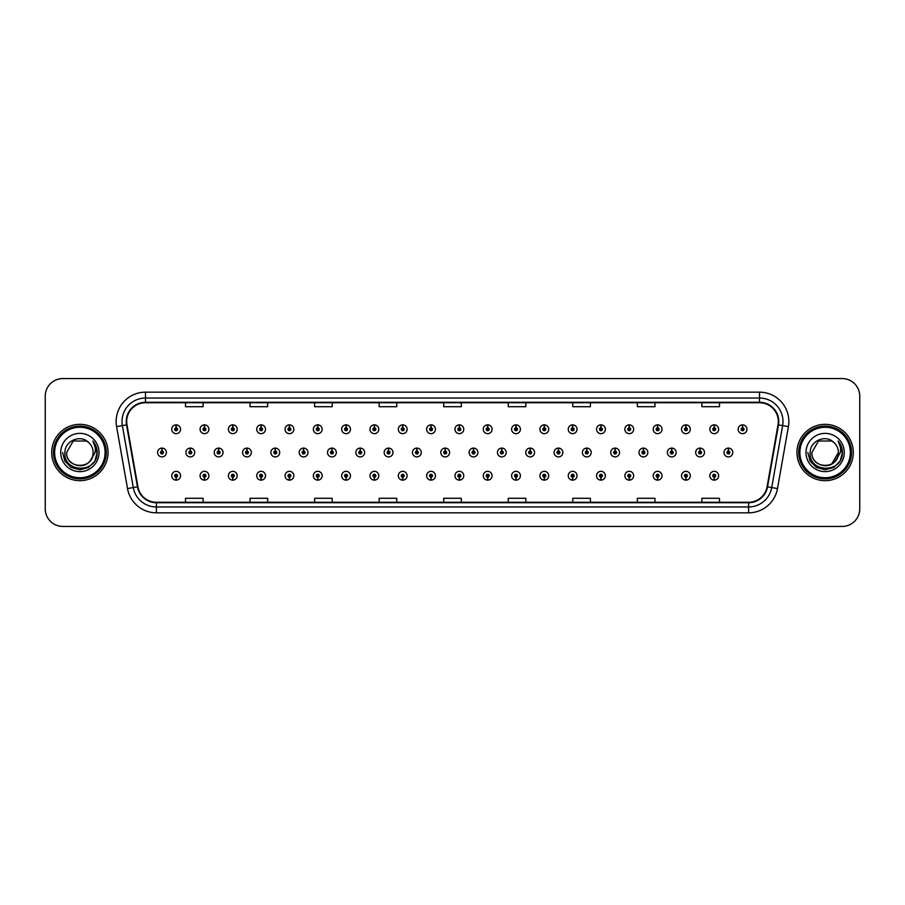 <?xml version="1.0" encoding="UTF-8"?>
<svg xmlns="http://www.w3.org/2000/svg" width="905" height="905" viewBox="0 0 905 905"><rect width="100%" height="100%" fill="white"/><g stroke="black" fill="none" stroke-linecap="round" stroke-linejoin="round"><path stroke-width="1.36" d="M430.972 477.207L430.848 480.136A4.401 4.401 0 0 0 431.233 480.136L431.097 477.207A1.471 1.471 0 0 0 432.5 475.736A1.471 1.471 0 0 0 431.04 474.265A1.471 1.471 0 0 0 429.57 475.736A1.471 1.471 0 0 0 430.972 477.207L431.006 476.324A0.588 0.588 0 0 1 430.452 475.736A0.588 0.588 0 0 1 431.04 475.148A0.588 0.588 0 0 1 431.628 475.736A0.588 0.588 0 0 1 431.063 476.324L431.097 477.207M402.657 477.207L402.521 480.136A4.401 4.401 0 0 0 402.906 480.136L402.782 477.207A1.471 1.471 0 0 0 404.184 475.736A1.471 1.471 0 0 0 402.714 474.265A1.471 1.471 0 0 0 401.254 475.736A1.471 1.471 0 0 0 402.657 477.207L402.691 476.324A0.588 0.588 0 0 1 402.125 475.736A0.588 0.588 0 0 1 402.714 475.148A0.588 0.588 0 0 1 403.302 475.736A0.588 0.588 0 0 1 402.748 476.324L402.782 477.207M374.331 477.207L374.206 480.136A4.401 4.401 0 0 0 374.591 480.136L374.466 477.207A1.471 1.471 0 0 0 375.869 475.736A1.471 1.471 0 0 0 374.399 474.265A1.471 1.471 0 0 0 372.928 475.736A1.471 1.471 0 0 0 374.331 477.207L374.376 476.324A0.588 0.588 0 0 1 373.81 475.736A0.588 0.588 0 0 1 374.399 475.148A0.588 0.588 0 0 1 374.987 475.736A0.588 0.588 0 0 1 374.421 476.324L374.466 477.207M346.015 477.207L345.891 480.136A4.401 4.401 0 0 0 346.264 480.136L346.14 477.207A1.471 1.471 0 0 0 347.543 475.736A1.471 1.471 0 0 0 346.072 474.265A1.471 1.471 0 0 0 344.613 475.736A1.471 1.471 0 0 0 346.015 477.207L346.049 476.324A0.588 0.588 0 0 1 345.495 475.736A0.588 0.588 0 0 1 346.072 475.148A0.588 0.588 0 0 1 346.66 475.736A0.588 0.588 0 0 1 346.106 476.324L346.14 477.207M289.374 477.207L289.249 480.136A4.401 4.401 0 0 0 289.634 480.136L289.498 477.207A1.471 1.471 0 0 0 290.901 475.736A1.471 1.471 0 0 0 289.442 474.265A1.471 1.471 0 0 0 287.971 475.736A1.471 1.471 0 0 0 289.374 477.207L289.408 476.324A0.588 0.588 0 0 1 288.853 475.736A0.588 0.588 0 0 1 289.442 475.148A0.588 0.588 0 0 1 290.03 475.736A0.588 0.588 0 0 1 289.464 476.324L289.498 477.207M317.689 477.207L317.565 480.136A4.401 4.401 0 0 0 317.949 480.136L317.825 477.207A1.471 1.471 0 0 0 319.227 475.736A1.471 1.471 0 0 0 317.757 474.265A1.471 1.471 0 0 0 316.286 475.736A1.471 1.471 0 0 0 317.689 477.207L317.734 476.324A0.588 0.588 0 0 1 317.169 475.736A0.588 0.588 0 0 1 317.757 475.148A0.588 0.588 0 0 1 318.345 475.736A0.588 0.588 0 0 1 317.779 476.324L317.825 477.207M204.417 477.207L204.292 480.136A4.401 4.401 0 0 0 204.666 480.136L204.541 477.207A1.471 1.471 0 0 0 205.944 475.736A1.471 1.471 0 0 0 204.473 474.265A1.471 1.471 0 0 0 203.014 475.736A1.471 1.471 0 0 0 204.417 477.207L204.451 476.324A0.588 0.588 0 0 1 203.897 475.736A0.588 0.588 0 0 1 204.473 475.148A0.588 0.588 0 0 1 205.062 475.736A0.588 0.588 0 0 1 204.507 476.324L204.541 477.207M232.732 477.207L232.608 480.136A4.401 4.401 0 0 0 232.992 480.136L232.868 477.207A1.471 1.471 0 0 0 234.271 475.736A1.471 1.471 0 0 0 232.8 474.265A1.471 1.471 0 0 0 231.329 475.736A1.471 1.471 0 0 0 232.732 477.207L232.777 476.324A0.588 0.588 0 0 1 232.212 475.736A0.588 0.588 0 0 1 232.8 475.148A0.588 0.588 0 0 1 233.388 475.736A0.588 0.588 0 0 1 232.823 476.324L232.868 477.207M261.059 477.207L260.923 480.136A4.401 4.401 0 0 0 261.307 480.136L261.183 477.207A1.471 1.471 0 0 0 262.586 475.736A1.471 1.471 0 0 0 261.115 474.265A1.471 1.471 0 0 0 259.656 475.736A1.471 1.471 0 0 0 261.059 477.207L261.093 476.324A0.588 0.588 0 0 1 260.527 475.736A0.588 0.588 0 0 1 261.115 475.148A0.588 0.588 0 0 1 261.703 475.736A0.588 0.588 0 0 1 261.149 476.324L261.183 477.207M459.288 477.207L459.163 480.136A4.401 4.401 0 0 0 459.548 480.136L459.423 477.207A1.471 1.471 0 0 0 460.826 475.736A1.471 1.471 0 0 0 459.355 474.265A1.471 1.471 0 0 0 457.885 475.736A1.471 1.471 0 0 0 459.288 477.207L459.333 476.324A0.588 0.588 0 0 1 458.767 475.736A0.588 0.588 0 0 1 459.355 475.148A0.588 0.588 0 0 1 459.944 475.736A0.588 0.588 0 0 1 459.378 476.324L459.423 477.207M487.614 477.207L487.49 480.136A4.401 4.401 0 0 0 487.863 480.136L487.738 477.207A1.471 1.471 0 0 0 489.141 475.736A1.471 1.471 0 0 0 487.671 474.265A1.471 1.471 0 0 0 486.211 475.736A1.471 1.471 0 0 0 487.614 477.207L487.648 476.324A0.588 0.588 0 0 1 487.094 475.736A0.588 0.588 0 0 1 487.671 475.148A0.588 0.588 0 0 1 488.259 475.736A0.588 0.588 0 0 1 487.705 476.324L487.738 477.207M515.929 477.207L515.805 480.136A4.401 4.401 0 0 0 516.189 480.136L516.065 477.207A1.471 1.471 0 0 0 517.468 475.736A1.471 1.471 0 0 0 515.997 474.265A1.471 1.471 0 0 0 514.526 475.736A1.471 1.471 0 0 0 515.929 477.207L515.974 476.324A0.588 0.588 0 0 1 515.409 475.736A0.588 0.588 0 0 1 515.997 475.148A0.588 0.588 0 0 1 516.585 475.736A0.588 0.588 0 0 1 516.02 476.324L516.065 477.207M544.256 477.207L544.12 480.136A4.401 4.401 0 0 0 544.505 480.136L544.38 477.207A1.471 1.471 0 0 0 545.783 475.736A1.471 1.471 0 0 0 544.312 474.265A1.471 1.471 0 0 0 542.853 475.736A1.471 1.471 0 0 0 544.256 477.207L544.29 476.324A0.588 0.588 0 0 1 543.724 475.736A0.588 0.588 0 0 1 544.312 475.148A0.588 0.588 0 0 1 544.901 475.736A0.588 0.588 0 0 1 544.346 476.324L544.38 477.207M572.571 477.207L572.446 480.136A4.401 4.401 0 0 0 572.831 480.136L572.695 477.207A1.471 1.471 0 0 0 574.098 475.736A1.471 1.471 0 0 0 572.639 474.265A1.471 1.471 0 0 0 571.168 475.736A1.471 1.471 0 0 0 572.571 477.207L572.605 476.324A0.588 0.588 0 0 1 572.051 475.736A0.588 0.588 0 0 1 572.639 475.148A0.588 0.588 0 0 1 573.227 475.736A0.588 0.588 0 0 1 572.661 476.324L572.695 477.207M600.886 477.207L600.762 480.136A4.401 4.401 0 0 0 601.146 480.136L601.022 477.207A1.471 1.471 0 0 0 602.425 475.736A1.471 1.471 0 0 0 600.954 474.265A1.471 1.471 0 0 0 599.483 475.736A1.471 1.471 0 0 0 600.886 477.207L600.931 476.324A0.588 0.588 0 0 1 600.366 475.736A0.588 0.588 0 0 1 600.954 475.148A0.588 0.588 0 0 1 601.542 475.736A0.588 0.588 0 0 1 600.977 476.324L601.022 477.207M629.213 477.207L629.088 480.136A4.401 4.401 0 0 0 629.461 480.136L629.337 477.207A1.471 1.471 0 0 0 630.74 475.736A1.471 1.471 0 0 0 629.269 474.265A1.471 1.471 0 0 0 627.81 475.736A1.471 1.471 0 0 0 629.213 477.207L629.247 476.324A0.588 0.588 0 0 1 628.692 475.736A0.588 0.588 0 0 1 629.269 475.148A0.588 0.588 0 0 1 629.857 475.736A0.588 0.588 0 0 1 629.303 476.324L629.337 477.207M657.528 477.207L657.403 480.136A4.401 4.401 0 0 0 657.788 480.136L657.664 477.207A1.471 1.471 0 0 0 659.066 475.736A1.471 1.471 0 0 0 657.596 474.265A1.471 1.471 0 0 0 656.125 475.736A1.471 1.471 0 0 0 657.528 477.207L657.573 476.324A0.588 0.588 0 0 1 657.007 475.736A0.588 0.588 0 0 1 657.596 475.148A0.588 0.588 0 0 1 658.184 475.736A0.588 0.588 0 0 1 657.618 476.324L657.664 477.207M685.854 477.207L685.719 480.136A4.401 4.401 0 0 0 686.103 480.136L685.979 477.207A1.471 1.471 0 0 0 687.381 475.736A1.471 1.471 0 0 0 685.911 474.265A1.471 1.471 0 0 0 684.452 475.736A1.471 1.471 0 0 0 685.854 477.207L685.888 476.324A0.588 0.588 0 0 1 685.323 475.736A0.588 0.588 0 0 1 685.911 475.148A0.588 0.588 0 0 1 686.499 475.736A0.588 0.588 0 0 1 685.945 476.324L685.979 477.207M714.169 477.207L714.045 480.136A4.401 4.401 0 0 0 714.43 480.136L714.294 477.207A1.471 1.471 0 0 0 715.697 475.736A1.471 1.471 0 0 0 714.237 474.265A1.471 1.471 0 0 0 712.767 475.736A1.471 1.471 0 0 0 714.169 477.207L714.203 476.324A0.588 0.588 0 0 1 713.649 475.736A0.588 0.588 0 0 1 714.237 475.148A0.588 0.588 0 0 1 714.826 475.736A0.588 0.588 0 0 1 714.26 476.324L714.294 477.207M176.09 477.207L175.966 480.136A4.401 4.401 0 0 0 176.351 480.136L176.226 477.207A1.471 1.471 0 0 0 177.629 475.736A1.471 1.471 0 0 0 176.158 474.265A1.471 1.471 0 0 0 174.688 475.736A1.471 1.471 0 0 0 176.09 477.207L176.136 476.324A0.588 0.588 0 0 1 175.57 475.736A0.588 0.588 0 0 1 176.158 475.148A0.588 0.588 0 0 1 176.747 475.736A0.588 0.588 0 0 1 176.181 476.324L176.226 477.207M445.26 451.029L445.384 448.099A4.401 4.401 0 0 0 445 448.099L445.136 451.029A1.471 1.471 0 0 0 443.733 452.5A1.471 1.471 0 0 0 445.192 453.971A1.471 1.471 0 0 0 446.663 452.5A1.471 1.471 0 0 0 445.26 451.029L445.226 451.912A0.588 0.588 0 0 1 445.78 452.5A0.588 0.588 0 0 1 445.192 453.088A0.588 0.588 0 0 1 444.615 452.5A0.588 0.588 0 0 1 445.17 451.912L445.136 451.029M416.945 451.029L417.069 448.099A4.401 4.401 0 0 0 416.685 448.099L416.809 451.029A1.471 1.471 0 0 0 415.406 452.5A1.471 1.471 0 0 0 416.877 453.971A1.471 1.471 0 0 0 418.348 452.5A1.471 1.471 0 0 0 416.945 451.029L416.9 451.912A0.588 0.588 0 0 1 417.465 452.5A0.588 0.588 0 0 1 416.877 453.088A0.588 0.588 0 0 1 416.289 452.5A0.588 0.588 0 0 1 416.854 451.912L416.809 451.029M388.618 451.029L388.754 448.099A4.401 4.401 0 0 0 388.369 448.099L388.494 451.029A1.471 1.471 0 0 0 387.091 452.5A1.471 1.471 0 0 0 388.562 453.971A1.471 1.471 0 0 0 390.021 452.5A1.471 1.471 0 0 0 388.618 451.029L388.584 451.912A0.588 0.588 0 0 1 389.139 452.5A0.588 0.588 0 0 1 388.562 453.088A0.588 0.588 0 0 1 387.974 452.5A0.588 0.588 0 0 1 388.528 451.912L388.494 451.029M360.303 451.029L360.428 448.099A4.401 4.401 0 0 0 360.043 448.099L360.179 451.029A1.471 1.471 0 0 0 358.776 452.5A1.471 1.471 0 0 0 360.235 453.971A1.471 1.471 0 0 0 361.706 452.5A1.471 1.471 0 0 0 360.303 451.029L360.258 451.912A0.588 0.588 0 0 1 360.824 452.5A0.588 0.588 0 0 1 360.235 453.088A0.588 0.588 0 0 1 359.647 452.5A0.588 0.588 0 0 1 360.213 451.912L360.179 451.029M275.346 451.029L275.471 448.099A4.401 4.401 0 0 0 275.086 448.099L275.211 451.029A1.471 1.471 0 0 0 273.808 452.5A1.471 1.471 0 0 0 275.278 453.971A1.471 1.471 0 0 0 276.749 452.5A1.471 1.471 0 0 0 275.346 451.029L275.301 451.912A0.588 0.588 0 0 1 275.867 452.5A0.588 0.588 0 0 1 275.278 453.088A0.588 0.588 0 0 1 274.69 452.5A0.588 0.588 0 0 1 275.256 451.912L275.211 451.029M247.02 451.029L247.156 448.099A4.401 4.401 0 0 0 246.771 448.099L246.895 451.029A1.471 1.471 0 0 0 245.493 452.5A1.471 1.471 0 0 0 246.963 453.971A1.471 1.471 0 0 0 248.423 452.5A1.471 1.471 0 0 0 247.02 451.029L246.986 451.912A0.588 0.588 0 0 1 247.54 452.5A0.588 0.588 0 0 1 246.963 453.088A0.588 0.588 0 0 1 246.375 452.5A0.588 0.588 0 0 1 246.929 451.912L246.895 451.029M218.705 451.029L218.829 448.099A4.401 4.401 0 0 0 218.444 448.099L218.58 451.029A1.471 1.471 0 0 0 217.166 452.5A1.471 1.471 0 0 0 218.637 453.971A1.471 1.471 0 0 0 220.107 452.5A1.471 1.471 0 0 0 218.705 451.029L218.659 451.912A0.588 0.588 0 0 1 219.225 452.5A0.588 0.588 0 0 1 218.637 453.088A0.588 0.588 0 0 1 218.048 452.5A0.588 0.588 0 0 1 218.614 451.912L218.58 451.029M190.378 451.029L190.514 448.099A4.401 4.401 0 0 0 190.129 448.099L190.254 451.029A1.471 1.471 0 0 0 188.851 452.5A1.471 1.471 0 0 0 190.322 453.971A1.471 1.471 0 0 0 191.781 452.5A1.471 1.471 0 0 0 190.378 451.029L190.344 451.912A0.588 0.588 0 0 1 190.91 452.5A0.588 0.588 0 0 1 190.322 453.088A0.588 0.588 0 0 1 189.733 452.5A0.588 0.588 0 0 1 190.299 451.912L190.254 451.029M331.977 451.029L332.112 448.099A4.401 4.401 0 0 0 331.728 448.099L331.852 451.029A1.471 1.471 0 0 0 330.449 452.5A1.471 1.471 0 0 0 331.92 453.971A1.471 1.471 0 0 0 333.379 452.5A1.471 1.471 0 0 0 331.977 451.029L331.943 451.912A0.588 0.588 0 0 1 332.508 452.5A0.588 0.588 0 0 1 331.92 453.088A0.588 0.588 0 0 1 331.332 452.5A0.588 0.588 0 0 1 331.897 451.912L331.852 451.029M303.661 451.029L303.786 448.099A4.401 4.401 0 0 0 303.401 448.099L303.537 451.029A1.471 1.471 0 0 0 302.134 452.5A1.471 1.471 0 0 0 303.594 453.971A1.471 1.471 0 0 0 305.064 452.5A1.471 1.471 0 0 0 303.661 451.029L303.627 451.912A0.588 0.588 0 0 1 304.182 452.5A0.588 0.588 0 0 1 303.594 453.088A0.588 0.588 0 0 1 303.017 452.5A0.588 0.588 0 0 1 303.571 451.912L303.537 451.029M473.575 451.029L473.711 448.099A4.401 4.401 0 0 0 473.326 448.099L473.451 451.029A1.471 1.471 0 0 0 472.048 452.5A1.471 1.471 0 0 0 473.519 453.971A1.471 1.471 0 0 0 474.978 452.5A1.471 1.471 0 0 0 473.575 451.029L473.541 451.912A0.588 0.588 0 0 1 474.107 452.5A0.588 0.588 0 0 1 473.519 453.088A0.588 0.588 0 0 1 472.93 452.5A0.588 0.588 0 0 1 473.496 451.912L473.451 451.029M501.902 451.029L502.026 448.099A4.401 4.401 0 0 0 501.642 448.099L501.777 451.029A1.471 1.471 0 0 0 500.375 452.5A1.471 1.471 0 0 0 501.834 453.971A1.471 1.471 0 0 0 503.304 452.5A1.471 1.471 0 0 0 501.902 451.029L501.856 451.912A0.588 0.588 0 0 1 502.422 452.5A0.588 0.588 0 0 1 501.834 453.088A0.588 0.588 0 0 1 501.246 452.5A0.588 0.588 0 0 1 501.811 451.912L501.777 451.029M530.217 451.029L530.353 448.099A4.401 4.401 0 0 0 529.968 448.099L530.092 451.029A1.471 1.471 0 0 0 528.69 452.5A1.471 1.471 0 0 0 530.16 453.971A1.471 1.471 0 0 0 531.62 452.5A1.471 1.471 0 0 0 530.217 451.029L530.183 451.912A0.588 0.588 0 0 1 530.737 452.5A0.588 0.588 0 0 1 530.16 453.088A0.588 0.588 0 0 1 529.572 452.5A0.588 0.588 0 0 1 530.126 451.912L530.092 451.029M558.543 451.029L558.668 448.099A4.401 4.401 0 0 0 558.283 448.099L558.408 451.029A1.471 1.471 0 0 0 557.005 452.5A1.471 1.471 0 0 0 558.476 453.971A1.471 1.471 0 0 0 559.946 452.5A1.471 1.471 0 0 0 558.543 451.029L558.498 451.912A0.588 0.588 0 0 1 559.064 452.5A0.588 0.588 0 0 1 558.476 453.088A0.588 0.588 0 0 1 557.887 452.5A0.588 0.588 0 0 1 558.453 451.912L558.408 451.029M586.859 451.029L586.983 448.099A4.401 4.401 0 0 0 586.598 448.099L586.734 451.029A1.471 1.471 0 0 0 585.331 452.5A1.471 1.471 0 0 0 586.791 453.971A1.471 1.471 0 0 0 588.261 452.5A1.471 1.471 0 0 0 586.859 451.029L586.825 451.912A0.588 0.588 0 0 1 587.379 452.5A0.588 0.588 0 0 1 586.791 453.088A0.588 0.588 0 0 1 586.214 452.5A0.588 0.588 0 0 1 586.768 451.912L586.734 451.029M615.174 451.029L615.309 448.099A4.401 4.401 0 0 0 614.925 448.099L615.049 451.029A1.471 1.471 0 0 0 613.647 452.5A1.471 1.471 0 0 0 615.117 453.971A1.471 1.471 0 0 0 616.577 452.5A1.471 1.471 0 0 0 615.174 451.029L615.14 451.912A0.588 0.588 0 0 1 615.705 452.5A0.588 0.588 0 0 1 615.117 453.088A0.588 0.588 0 0 1 614.529 452.5A0.588 0.588 0 0 1 615.095 451.912L615.049 451.029M643.5 451.029L643.625 448.099A4.401 4.401 0 0 0 643.24 448.099L643.376 451.029A1.471 1.471 0 0 0 641.973 452.5A1.471 1.471 0 0 0 643.432 453.971A1.471 1.471 0 0 0 644.903 452.5A1.471 1.471 0 0 0 643.5 451.029L643.455 451.912A0.588 0.588 0 0 1 644.021 452.5A0.588 0.588 0 0 1 643.432 453.088A0.588 0.588 0 0 1 642.844 452.5A0.588 0.588 0 0 1 643.41 451.912L643.376 451.029M671.815 451.029L671.951 448.099A4.401 4.401 0 0 0 671.567 448.099L671.691 451.029A1.471 1.471 0 0 0 670.288 452.5A1.471 1.471 0 0 0 671.759 453.971A1.471 1.471 0 0 0 673.218 452.5A1.471 1.471 0 0 0 671.815 451.029L671.782 451.912A0.588 0.588 0 0 1 672.336 452.5A0.588 0.588 0 0 1 671.759 453.088A0.588 0.588 0 0 1 671.171 452.5A0.588 0.588 0 0 1 671.725 451.912L671.691 451.029M700.142 451.029L700.266 448.099A4.401 4.401 0 0 0 699.882 448.099L700.006 451.029A1.471 1.471 0 0 0 698.603 452.5A1.471 1.471 0 0 0 700.074 453.971A1.471 1.471 0 0 0 701.545 452.5A1.471 1.471 0 0 0 700.142 451.029L700.097 451.912A0.588 0.588 0 0 1 700.662 452.5A0.588 0.588 0 0 1 700.074 453.088A0.588 0.588 0 0 1 699.486 452.5A0.588 0.588 0 0 1 700.051 451.912L700.006 451.029M728.457 451.029L728.582 448.099A4.401 4.401 0 0 0 728.197 448.099L728.333 451.029A1.471 1.471 0 0 0 726.93 452.5A1.471 1.471 0 0 0 728.389 453.971A1.471 1.471 0 0 0 729.86 452.5A1.471 1.471 0 0 0 728.457 451.029L728.423 451.912A0.588 0.588 0 0 1 728.978 452.5A0.588 0.588 0 0 1 728.389 453.088A0.588 0.588 0 0 1 727.812 452.5A0.588 0.588 0 0 1 728.367 451.912L728.333 451.029M162.063 451.029L162.187 448.099A4.401 4.401 0 0 0 161.803 448.099L161.938 451.029A1.471 1.471 0 0 0 160.536 452.5A1.471 1.471 0 0 0 161.995 453.971A1.471 1.471 0 0 0 163.466 452.5A1.471 1.471 0 0 0 162.063 451.029L162.029 451.912A0.588 0.588 0 0 1 162.583 452.5A0.588 0.588 0 0 1 161.995 453.088A0.588 0.588 0 0 1 161.418 452.5A0.588 0.588 0 0 1 161.972 451.912L161.938 451.029M289.498 427.794L289.634 424.864A4.401 4.401 0 0 0 289.249 424.864L289.374 427.794A1.471 1.471 0 0 0 287.971 429.264A1.471 1.471 0 0 0 289.442 430.735A1.471 1.471 0 0 0 290.901 429.264A1.471 1.471 0 0 0 289.498 427.794L289.464 428.676A0.588 0.588 0 0 1 290.03 429.264A0.588 0.588 0 0 1 289.442 429.852A0.588 0.588 0 0 1 288.853 429.264A0.588 0.588 0 0 1 289.408 428.676L289.374 427.794M261.183 427.794L261.307 424.864A4.401 4.401 0 0 0 260.923 424.864L261.059 427.794A1.471 1.471 0 0 0 259.656 429.264A1.471 1.471 0 0 0 261.115 430.735A1.471 1.471 0 0 0 262.586 429.264A1.471 1.471 0 0 0 261.183 427.794L261.149 428.676A0.588 0.588 0 0 1 261.703 429.264A0.588 0.588 0 0 1 261.115 429.852A0.588 0.588 0 0 1 260.527 429.264A0.588 0.588 0 0 1 261.093 428.676L261.059 427.794M232.868 427.794L232.992 424.864A4.401 4.401 0 0 0 232.608 424.864L232.732 427.794A1.471 1.471 0 0 0 231.329 429.264A1.471 1.471 0 0 0 232.8 430.735A1.471 1.471 0 0 0 234.271 429.264A1.471 1.471 0 0 0 232.868 427.794L232.823 428.676A0.588 0.588 0 0 1 233.388 429.264A0.588 0.588 0 0 1 232.8 429.852A0.588 0.588 0 0 1 232.212 429.264A0.588 0.588 0 0 1 232.777 428.676L232.732 427.794M204.541 427.794L204.666 424.864A4.401 4.401 0 0 0 204.292 424.864L204.417 427.794A1.471 1.471 0 0 0 203.014 429.264A1.471 1.471 0 0 0 204.473 430.735A1.471 1.471 0 0 0 205.944 429.264A1.471 1.471 0 0 0 204.541 427.794L204.507 428.676A0.588 0.588 0 0 1 205.062 429.264A0.588 0.588 0 0 1 204.473 429.852A0.588 0.588 0 0 1 203.897 429.264A0.588 0.588 0 0 1 204.451 428.676L204.417 427.794M317.825 427.794L317.949 424.864A4.401 4.401 0 0 0 317.565 424.864L317.689 427.794A1.471 1.471 0 0 0 316.286 429.264A1.471 1.471 0 0 0 317.757 430.735A1.471 1.471 0 0 0 319.227 429.264A1.471 1.471 0 0 0 317.825 427.794L317.779 428.676A0.588 0.588 0 0 1 318.345 429.264A0.588 0.588 0 0 1 317.757 429.852A0.588 0.588 0 0 1 317.169 429.264A0.588 0.588 0 0 1 317.734 428.676L317.689 427.794M346.14 427.794L346.264 424.864A4.401 4.401 0 0 0 345.891 424.864L346.015 427.794A1.471 1.471 0 0 0 344.613 429.264A1.471 1.471 0 0 0 346.072 430.735A1.471 1.471 0 0 0 347.543 429.264A1.471 1.471 0 0 0 346.14 427.794L346.106 428.676A0.588 0.588 0 0 1 346.66 429.264A0.588 0.588 0 0 1 346.072 429.852A0.588 0.588 0 0 1 345.495 429.264A0.588 0.588 0 0 1 346.049 428.676L346.015 427.794M374.466 427.794L374.591 424.864A4.401 4.401 0 0 0 374.206 424.864L374.331 427.794A1.471 1.471 0 0 0 372.928 429.264A1.471 1.471 0 0 0 374.399 430.735A1.471 1.471 0 0 0 375.869 429.264A1.471 1.471 0 0 0 374.466 427.794L374.421 428.676A0.588 0.588 0 0 1 374.987 429.264A0.588 0.588 0 0 1 374.399 429.852A0.588 0.588 0 0 1 373.81 429.264A0.588 0.588 0 0 1 374.376 428.676L374.331 427.794M402.782 427.794L402.906 424.864A4.401 4.401 0 0 0 402.521 424.864L402.657 427.794A1.471 1.471 0 0 0 401.254 429.264A1.471 1.471 0 0 0 402.714 430.735A1.471 1.471 0 0 0 404.184 429.264A1.471 1.471 0 0 0 402.782 427.794L402.748 428.676A0.588 0.588 0 0 1 403.302 429.264A0.588 0.588 0 0 1 402.714 429.852A0.588 0.588 0 0 1 402.125 429.264A0.588 0.588 0 0 1 402.691 428.676L402.657 427.794M431.097 427.794L431.233 424.864A4.401 4.401 0 0 0 430.848 424.864L430.972 427.794A1.471 1.471 0 0 0 429.57 429.264A1.471 1.471 0 0 0 431.04 430.735A1.471 1.471 0 0 0 432.5 429.264A1.471 1.471 0 0 0 431.097 427.794L431.063 428.676A0.588 0.588 0 0 1 431.628 429.264A0.588 0.588 0 0 1 431.04 429.852A0.588 0.588 0 0 1 430.452 429.264A0.588 0.588 0 0 1 431.006 428.676L430.972 427.794M459.423 427.794L459.548 424.864A4.401 4.401 0 0 0 459.163 424.864L459.288 427.794A1.471 1.471 0 0 0 457.885 429.264A1.471 1.471 0 0 0 459.355 430.735A1.471 1.471 0 0 0 460.826 429.264A1.471 1.471 0 0 0 459.423 427.794L459.378 428.676A0.588 0.588 0 0 1 459.944 429.264A0.588 0.588 0 0 1 459.355 429.852A0.588 0.588 0 0 1 458.767 429.264A0.588 0.588 0 0 1 459.333 428.676L459.288 427.794M487.738 427.794L487.863 424.864A4.401 4.401 0 0 0 487.49 424.864L487.614 427.794A1.471 1.471 0 0 0 486.211 429.264A1.471 1.471 0 0 0 487.671 430.735A1.471 1.471 0 0 0 489.141 429.264A1.471 1.471 0 0 0 487.738 427.794L487.705 428.676A0.588 0.588 0 0 1 488.259 429.264A0.588 0.588 0 0 1 487.671 429.852A0.588 0.588 0 0 1 487.094 429.264A0.588 0.588 0 0 1 487.648 428.676L487.614 427.794M516.065 427.794L516.189 424.864A4.401 4.401 0 0 0 515.805 424.864L515.929 427.794A1.471 1.471 0 0 0 514.526 429.264A1.471 1.471 0 0 0 515.997 430.735A1.471 1.471 0 0 0 517.468 429.264A1.471 1.471 0 0 0 516.065 427.794L516.02 428.676A0.588 0.588 0 0 1 516.585 429.264A0.588 0.588 0 0 1 515.997 429.852A0.588 0.588 0 0 1 515.409 429.264A0.588 0.588 0 0 1 515.974 428.676L515.929 427.794M544.38 427.794L544.505 424.864A4.401 4.401 0 0 0 544.12 424.864L544.256 427.794A1.471 1.471 0 0 0 542.853 429.264A1.471 1.471 0 0 0 544.312 430.735A1.471 1.471 0 0 0 545.783 429.264A1.471 1.471 0 0 0 544.38 427.794L544.346 428.676A0.588 0.588 0 0 1 544.901 429.264A0.588 0.588 0 0 1 544.312 429.852A0.588 0.588 0 0 1 543.724 429.264A0.588 0.588 0 0 1 544.29 428.676L544.256 427.794M572.695 427.794L572.831 424.864A4.401 4.401 0 0 0 572.446 424.864L572.571 427.794A1.471 1.471 0 0 0 571.168 429.264A1.471 1.471 0 0 0 572.639 430.735A1.471 1.471 0 0 0 574.098 429.264A1.471 1.471 0 0 0 572.695 427.794L572.661 428.676A0.588 0.588 0 0 1 573.227 429.264A0.588 0.588 0 0 1 572.639 429.852A0.588 0.588 0 0 1 572.051 429.264A0.588 0.588 0 0 1 572.605 428.676L572.571 427.794M601.022 427.794L601.146 424.864A4.401 4.401 0 0 0 600.762 424.864L600.886 427.794A1.471 1.471 0 0 0 599.483 429.264A1.471 1.471 0 0 0 600.954 430.735A1.471 1.471 0 0 0 602.425 429.264A1.471 1.471 0 0 0 601.022 427.794L600.977 428.676A0.588 0.588 0 0 1 601.542 429.264A0.588 0.588 0 0 1 600.954 429.852A0.588 0.588 0 0 1 600.366 429.264A0.588 0.588 0 0 1 600.931 428.676L600.886 427.794M629.337 427.794L629.461 424.864A4.401 4.401 0 0 0 629.088 424.864L629.213 427.794A1.471 1.471 0 0 0 627.81 429.264A1.471 1.471 0 0 0 629.269 430.735A1.471 1.471 0 0 0 630.74 429.264A1.471 1.471 0 0 0 629.337 427.794L629.303 428.676A0.588 0.588 0 0 1 629.857 429.264A0.588 0.588 0 0 1 629.269 429.852A0.588 0.588 0 0 1 628.692 429.264A0.588 0.588 0 0 1 629.247 428.676L629.213 427.794M657.664 427.794L657.788 424.864A4.401 4.401 0 0 0 657.403 424.864L657.528 427.794A1.471 1.471 0 0 0 656.125 429.264A1.471 1.471 0 0 0 657.596 430.735A1.471 1.471 0 0 0 659.066 429.264A1.471 1.471 0 0 0 657.664 427.794L657.618 428.676A0.588 0.588 0 0 1 658.184 429.264A0.588 0.588 0 0 1 657.596 429.852A0.588 0.588 0 0 1 657.007 429.264A0.588 0.588 0 0 1 657.573 428.676L657.528 427.794M685.979 427.794L686.103 424.864A4.401 4.401 0 0 0 685.719 424.864L685.854 427.794A1.471 1.471 0 0 0 684.452 429.264A1.471 1.471 0 0 0 685.911 430.735A1.471 1.471 0 0 0 687.381 429.264A1.471 1.471 0 0 0 685.979 427.794L685.945 428.676A0.588 0.588 0 0 1 686.499 429.264A0.588 0.588 0 0 1 685.911 429.852A0.588 0.588 0 0 1 685.323 429.264A0.588 0.588 0 0 1 685.888 428.676L685.854 427.794M714.294 427.794L714.43 424.864A4.401 4.401 0 0 0 714.045 424.864L714.169 427.794A1.471 1.471 0 0 0 712.767 429.264A1.471 1.471 0 0 0 714.237 430.735A1.471 1.471 0 0 0 715.697 429.264A1.471 1.471 0 0 0 714.294 427.794L714.26 428.676A0.588 0.588 0 0 1 714.826 429.264A0.588 0.588 0 0 1 714.237 429.852A0.588 0.588 0 0 1 713.649 429.264A0.588 0.588 0 0 1 714.203 428.676L714.169 427.794M742.62 427.794L742.745 424.864A4.401 4.401 0 0 0 742.36 424.864L742.485 427.794A1.471 1.471 0 0 0 741.082 429.264A1.471 1.471 0 0 0 742.553 430.735A1.471 1.471 0 0 0 744.023 429.264A1.471 1.471 0 0 0 742.62 427.794L742.575 428.676A0.588 0.588 0 0 1 743.141 429.264A0.588 0.588 0 0 1 742.553 429.852A0.588 0.588 0 0 1 741.964 429.264A0.588 0.588 0 0 1 742.53 428.676L742.485 427.794M176.226 427.794L176.351 424.864A4.401 4.401 0 0 0 175.966 424.864L176.09 427.794A1.471 1.471 0 0 0 174.688 429.264A1.471 1.471 0 0 0 176.158 430.735A1.471 1.471 0 0 0 177.629 429.264A1.471 1.471 0 0 0 176.226 427.794L176.181 428.676A0.588 0.588 0 0 1 176.747 429.264A0.588 0.588 0 0 1 176.158 429.852A0.588 0.588 0 0 1 175.57 429.264A0.588 0.588 0 0 1 176.136 428.676L176.09 427.794M51.709 452.5A28.168 28.168 0 0 0 79.878 480.668A28.168 28.168 0 0 0 108.034 452.5A28.168 28.168 0 0 0 79.878 424.332A28.168 28.168 0 0 0 51.709 452.5A28.168 28.168 0 0 0 79.878 480.668A28.168 28.168 0 0 0 108.034 452.5A28.168 28.168 0 0 0 79.878 424.332A28.168 28.168 0 0 0 51.709 452.5M796.966 452.5A28.168 28.168 0 0 0 825.122 480.668A28.168 28.168 0 0 0 853.291 452.5A28.168 28.168 0 0 0 825.122 424.332A28.168 28.168 0 0 0 796.966 452.5A28.168 28.168 0 0 0 825.122 480.668A28.168 28.168 0 0 0 853.291 452.5A28.168 28.168 0 0 0 825.122 424.332A28.168 28.168 0 0 0 796.966 452.5M126.7 421.515A18.779 18.779 0 0 1 145.479 402.736L759.521 402.736A18.779 18.779 0 0 1 778.017 424.773L767.089 486.743A18.779 18.779 0 0 1 748.593 502.264L156.407 502.264A18.779 18.779 0 0 1 137.911 486.743L126.983 424.773A18.779 18.779 0 0 1 126.7 421.515M126.236 421.515A19.243 19.243 0 0 0 126.519 424.864L137.447 486.822A19.243 19.243 0 0 0 156.407 502.728L748.593 502.728A19.243 19.243 0 0 0 767.553 486.822L778.481 424.864A19.243 19.243 0 0 0 759.521 402.273L145.479 402.273A19.243 19.243 0 0 0 126.236 421.515M116.587 426.606A29.345 29.345 0 0 1 145.479 392.17L759.521 392.17A29.345 29.345 0 0 1 788.413 426.606L777.486 488.576A29.345 29.345 0 0 1 748.593 512.83L156.407 512.83A29.345 29.345 0 0 1 127.515 488.576L116.587 426.606L122.367 425.588A23.473 23.473 0 0 1 145.479 398.042L759.521 398.042A23.473 23.473 0 0 1 782.633 425.588L771.716 487.557A23.473 23.473 0 0 1 748.593 506.958L156.407 506.958A23.473 23.473 0 0 1 133.284 487.557L122.367 425.588A23.473 23.473 0 0 1 122.005 421.515M859.75 396.164A17.602 17.602 0 0 0 842.148 378.562L62.852 378.562A17.602 17.602 0 0 0 45.25 396.164L45.25 508.836A17.602 17.602 0 0 0 62.852 526.439L842.148 526.439A17.602 17.602 0 0 0 859.75 508.836L859.75 396.164L859.75 508.836M443.699 402.736L443.699 406.707L461.301 406.707L461.301 402.736M379.15 402.736L379.15 406.707L396.752 406.707L396.752 402.736M314.601 402.736L314.601 406.707L332.203 406.707L332.203 402.736M250.052 402.736L250.052 406.707L267.654 406.707L267.654 402.736M185.502 402.736L185.502 406.707L203.105 406.707L203.105 402.736M508.248 402.736L508.248 406.707L525.85 406.707L525.85 402.736M572.797 402.736L572.797 406.707L590.399 406.707L590.399 402.736M637.346 402.736L637.346 406.707L654.949 406.707L654.949 402.736M701.895 402.736L701.895 406.707L719.498 406.707L719.498 402.736M461.301 502.264L461.301 498.293L443.699 498.293L443.699 502.264M396.752 502.264L396.752 498.293L379.15 498.293L379.15 502.264M332.203 502.264L332.203 498.293L314.601 498.293L314.601 502.264M267.654 502.264L267.654 498.293L250.052 498.293L250.052 502.264M203.105 502.264L203.105 498.293L185.502 498.293L185.502 502.264M525.85 502.264L525.85 498.293L508.248 498.293L508.248 502.264M590.399 502.264L590.399 498.293L572.797 498.293L572.797 502.264M654.949 502.264L654.949 498.293L637.346 498.293L637.346 502.264M719.498 502.264L719.498 498.293L701.895 498.293L701.895 502.264M45.25 396.164L45.25 508.836M842.148 378.562L62.852 378.562M62.852 526.439L842.148 526.439M180.559 429.264A4.401 4.401 0 0 0 176.351 424.864A4.401 4.401 0 0 1 180.559 429.264A4.401 4.401 0 0 1 176.158 433.665A4.401 4.401 0 0 1 171.758 429.264A4.401 4.401 0 0 1 175.966 424.864M166.396 452.5A4.401 4.401 0 0 0 162.187 448.099A4.401 4.401 0 0 1 166.396 452.5A4.401 4.401 0 0 1 161.995 456.901A4.401 4.401 0 0 1 157.594 452.5A4.401 4.401 0 0 1 161.803 448.099M171.758 475.736A4.401 4.401 0 0 0 175.966 480.136A4.401 4.401 0 0 1 171.758 475.736A4.401 4.401 0 0 1 176.158 471.335A4.401 4.401 0 0 1 180.559 475.736A4.401 4.401 0 0 1 176.351 480.136M105.104 452.5A25.238 25.238 0 0 0 79.878 427.262A25.238 25.238 0 0 0 54.639 452.5A25.238 25.238 0 0 0 79.878 477.738A25.238 25.238 0 0 0 105.104 452.5M106.281 452.5A26.403 26.403 0 0 0 79.878 426.097A26.403 26.403 0 0 0 53.463 452.5A26.403 26.403 0 0 0 79.878 478.903A26.403 26.403 0 0 0 106.281 452.5M93.091 441.346C95.772 444.593 97.129 448.303 97.174 452.5C97.118 448.145 95.67 444.332 92.83 441.04C94.991 444.593 95.76 448.405 95.116 452.5L90.036 461.018A13.27 13.27 0 0 0 93.136 452.5C93.95 469.616 65.793 469.616 66.608 452.5L73.237 441.007L86.507 441.007L88.566 442.477C80.421 433.948 64.753 440.973 64.9 452.5C63.407 472.976 96.609 473.519 97.14 453.496L97.174 452.636M88.566 442.477A13.27 13.27 0 0 1 93.136 452.5C93.95 469.616 65.793 469.616 66.608 452.5L73.237 441.007L86.507 441.007L88.566 442.477L86.507 441.007L73.237 441.007L66.608 452.5C65.793 469.616 93.95 469.616 93.136 452.5C93.95 469.616 65.793 469.616 66.608 452.5C65.793 469.616 93.95 469.616 93.136 452.5C93.95 469.616 65.793 469.616 66.608 452.5C65.793 469.616 93.95 469.616 93.136 452.5C93.95 469.616 65.793 469.616 66.608 452.5C65.918 464.457 83 470.543 90.036 461.018M60.737 452.5A19.129 19.129 0 0 0 79.878 471.629A19.129 19.129 0 0 0 99.007 452.5A19.129 19.129 0 0 0 79.878 433.371A19.129 19.129 0 0 0 60.737 452.5M92.955 441.188L97.163 452.998L92.955 441.188L97.163 452.998L92.955 441.188L97.163 452.998L92.955 441.188L97.163 452.998L92.955 441.188L97.163 452.998L92.955 441.188L97.174 452.5L94.855 461.154L88.52 467.478L79.878 469.797L71.224 467.478L64.889 461.154L62.569 452.5M850.361 452.5A25.238 25.238 0 0 0 825.122 427.262A25.238 25.238 0 0 0 799.896 452.5A25.238 25.238 0 0 0 825.122 477.738A25.238 25.238 0 0 0 850.361 452.5M851.537 452.5A26.403 26.403 0 0 0 825.122 426.097A26.403 26.403 0 0 0 798.719 452.5A26.403 26.403 0 0 0 825.122 478.903A26.403 26.403 0 0 0 851.537 452.5M838.347 441.346C841.028 444.593 842.385 448.303 842.431 452.5C842.374 448.145 840.926 444.332 838.087 441.04C840.247 444.593 841.017 448.405 840.372 452.5L835.292 461.018A13.27 13.27 0 0 0 838.392 452.5C839.207 469.616 811.05 469.616 811.864 452.5L818.493 441.007L831.763 441.007L833.822 442.477C825.677 433.948 810.009 440.973 810.156 452.5C808.663 472.976 841.865 473.519 842.397 453.496L842.431 452.636M835.292 461.018C828.256 470.543 811.174 464.457 811.864 452.5C811.05 469.616 839.207 469.616 838.392 452.5C839.207 469.616 811.05 469.616 811.864 452.5C811.05 469.616 839.207 469.616 838.392 452.5C839.207 469.616 811.05 469.616 811.864 452.5C811.05 469.616 839.207 469.616 838.392 452.5L831.763 463.994L838.392 452.5C839.207 469.616 811.05 469.616 811.864 452.5L818.493 441.007L811.864 452.5L818.493 441.007L831.763 441.007L833.822 442.477L831.763 441.007L818.493 441.007L811.864 452.5L818.493 441.007M811.864 452.5L818.493 441.007L831.763 441.007L833.822 442.477L831.763 441.007L818.493 441.007L811.864 452.5L818.493 441.007L831.763 441.007L833.822 442.477A13.27 13.27 0 0 1 838.392 452.5M805.993 452.5A19.129 19.129 0 0 0 825.122 471.629A19.129 19.129 0 0 0 844.263 452.5A19.129 19.129 0 0 0 825.122 433.371A19.129 19.129 0 0 0 805.993 452.5M838.211 441.188L842.419 452.998L838.211 441.188L842.419 452.998L838.211 441.188L842.419 452.998L838.211 441.188L842.419 452.998L838.211 441.188L842.431 452.5L840.112 461.154L833.777 467.478L825.122 469.797L816.48 467.478L810.145 461.154L807.826 452.5M208.885 429.264A4.401 4.401 0 0 0 204.666 424.864A4.401 4.401 0 0 1 208.885 429.264A4.401 4.401 0 0 1 204.473 433.665A4.401 4.401 0 0 1 200.073 429.264A4.401 4.401 0 0 1 204.292 424.864M237.201 429.264A4.401 4.401 0 0 0 232.992 424.864A4.401 4.401 0 0 1 237.201 429.264A4.401 4.401 0 0 1 232.8 433.665A4.401 4.401 0 0 1 228.399 429.264A4.401 4.401 0 0 1 232.608 424.864M265.516 429.264A4.401 4.401 0 0 0 261.307 424.864A4.401 4.401 0 0 1 265.516 429.264A4.401 4.401 0 0 1 261.115 433.665A4.401 4.401 0 0 1 256.715 429.264A4.401 4.401 0 0 1 260.923 424.864M293.842 429.264A4.401 4.401 0 0 0 289.634 424.864A4.401 4.401 0 0 1 293.842 429.264A4.401 4.401 0 0 1 289.442 433.665A4.401 4.401 0 0 1 285.041 429.264A4.401 4.401 0 0 1 289.249 424.864M200.073 475.736A4.401 4.401 0 0 0 204.292 480.136A4.401 4.401 0 0 1 200.073 475.736A4.401 4.401 0 0 1 204.473 471.335A4.401 4.401 0 0 1 208.885 475.736A4.401 4.401 0 0 1 204.666 480.136M228.399 475.736A4.401 4.401 0 0 0 232.608 480.136A4.401 4.401 0 0 1 228.399 475.736A4.401 4.401 0 0 1 232.8 471.335A4.401 4.401 0 0 1 237.201 475.736A4.401 4.401 0 0 1 232.992 480.136M256.715 475.736A4.401 4.401 0 0 0 260.923 480.136A4.401 4.401 0 0 1 256.715 475.736A4.401 4.401 0 0 1 261.115 471.335A4.401 4.401 0 0 1 265.516 475.736A4.401 4.401 0 0 1 261.307 480.136M285.041 475.736A4.401 4.401 0 0 0 289.249 480.136A4.401 4.401 0 0 1 285.041 475.736A4.401 4.401 0 0 1 289.442 471.335A4.401 4.401 0 0 1 293.842 475.736A4.401 4.401 0 0 1 289.634 480.136L289.532 477.795M194.722 452.5A4.401 4.401 0 0 0 190.514 448.099A4.401 4.401 0 0 1 194.722 452.5A4.401 4.401 0 0 1 190.322 456.901A4.401 4.401 0 0 1 185.921 452.5A4.401 4.401 0 0 1 190.129 448.099M223.037 452.5A4.401 4.401 0 0 0 218.829 448.099A4.401 4.401 0 0 1 223.037 452.5A4.401 4.401 0 0 1 218.637 456.901A4.401 4.401 0 0 1 214.236 452.5A4.401 4.401 0 0 1 218.444 448.099M251.364 452.5A4.401 4.401 0 0 0 247.156 448.099A4.401 4.401 0 0 1 251.364 452.5A4.401 4.401 0 0 1 246.963 456.901A4.401 4.401 0 0 1 242.563 452.5A4.401 4.401 0 0 1 246.771 448.099M279.679 452.5A4.401 4.401 0 0 0 275.471 448.099A4.401 4.401 0 0 1 279.679 452.5A4.401 4.401 0 0 1 275.278 456.901A4.401 4.401 0 0 1 270.878 452.5A4.401 4.401 0 0 1 275.086 448.099M322.157 429.264A4.401 4.401 0 0 0 317.949 424.864A4.401 4.401 0 0 1 322.157 429.264A4.401 4.401 0 0 1 317.757 433.665A4.401 4.401 0 0 1 313.356 429.264A4.401 4.401 0 0 1 317.565 424.864M350.484 429.264A4.401 4.401 0 0 0 346.264 424.864A4.401 4.401 0 0 1 350.484 429.264A4.401 4.401 0 0 1 346.072 433.665A4.401 4.401 0 0 1 341.671 429.264A4.401 4.401 0 0 1 345.891 424.864M378.799 429.264A4.401 4.401 0 0 0 374.591 424.864A4.401 4.401 0 0 1 378.799 429.264A4.401 4.401 0 0 1 374.399 433.665A4.401 4.401 0 0 1 369.998 429.264A4.401 4.401 0 0 1 374.206 424.864M407.114 429.264A4.401 4.401 0 0 0 402.906 424.864A4.401 4.401 0 0 1 407.114 429.264A4.401 4.401 0 0 1 402.714 433.665A4.401 4.401 0 0 1 398.313 429.264A4.401 4.401 0 0 1 402.521 424.864M307.994 452.5A4.401 4.401 0 0 0 303.786 448.099A4.401 4.401 0 0 1 307.994 452.5A4.401 4.401 0 0 1 303.594 456.901A4.401 4.401 0 0 1 299.193 452.5A4.401 4.401 0 0 1 303.401 448.099M336.321 452.5A4.401 4.401 0 0 0 332.112 448.099A4.401 4.401 0 0 1 336.321 452.5A4.401 4.401 0 0 1 331.92 456.901A4.401 4.401 0 0 1 327.519 452.5A4.401 4.401 0 0 1 331.728 448.099M364.636 452.5A4.401 4.401 0 0 0 360.428 448.099A4.401 4.401 0 0 1 364.636 452.5A4.401 4.401 0 0 1 360.235 456.901A4.401 4.401 0 0 1 355.835 452.5A4.401 4.401 0 0 1 360.043 448.099M392.962 452.5A4.401 4.401 0 0 0 388.754 448.099A4.401 4.401 0 0 1 392.962 452.5A4.401 4.401 0 0 1 388.562 456.901A4.401 4.401 0 0 1 384.161 452.5A4.401 4.401 0 0 1 388.369 448.099M313.356 475.736A4.401 4.401 0 0 0 317.565 480.136A4.401 4.401 0 0 1 313.356 475.736A4.401 4.401 0 0 1 317.757 471.335A4.401 4.401 0 0 1 322.157 475.736A4.401 4.401 0 0 1 317.949 480.136L317.847 477.795M341.671 475.736A4.401 4.401 0 0 0 345.891 480.136A4.401 4.401 0 0 1 341.671 475.736A4.401 4.401 0 0 1 346.072 471.335A4.401 4.401 0 0 1 350.484 475.736A4.401 4.401 0 0 1 346.264 480.136L346.163 477.795M369.998 475.736A4.401 4.401 0 0 0 374.206 480.136A4.401 4.401 0 0 1 369.998 475.736A4.401 4.401 0 0 1 374.399 471.335A4.401 4.401 0 0 1 378.799 475.736A4.401 4.401 0 0 1 374.591 480.136L374.489 477.795M435.441 429.264A4.401 4.401 0 0 0 431.233 424.864A4.401 4.401 0 0 1 435.441 429.264A4.401 4.401 0 0 1 431.04 433.665A4.401 4.401 0 0 1 426.64 429.264A4.401 4.401 0 0 1 430.848 424.864M463.756 429.264A4.401 4.401 0 0 0 459.548 424.864A4.401 4.401 0 0 1 463.756 429.264A4.401 4.401 0 0 1 459.355 433.665A4.401 4.401 0 0 1 454.955 429.264A4.401 4.401 0 0 1 459.163 424.864M492.082 429.264A4.401 4.401 0 0 0 487.863 424.864A4.401 4.401 0 0 1 492.082 429.264A4.401 4.401 0 0 1 487.671 433.665A4.401 4.401 0 0 1 483.27 429.264A4.401 4.401 0 0 1 487.49 424.864M520.398 429.264A4.401 4.401 0 0 0 516.189 424.864A4.401 4.401 0 0 1 520.398 429.264A4.401 4.401 0 0 1 515.997 433.665A4.401 4.401 0 0 1 511.597 429.264A4.401 4.401 0 0 1 515.805 424.864M548.713 429.264A4.401 4.401 0 0 0 544.505 424.864A4.401 4.401 0 0 1 548.713 429.264A4.401 4.401 0 0 1 544.312 433.665A4.401 4.401 0 0 1 539.912 429.264A4.401 4.401 0 0 1 544.12 424.864M577.039 429.264A4.401 4.401 0 0 0 572.831 424.864A4.401 4.401 0 0 1 577.039 429.264A4.401 4.401 0 0 1 572.639 433.665A4.401 4.401 0 0 1 568.238 429.264A4.401 4.401 0 0 1 572.446 424.864M421.278 452.5A4.401 4.401 0 0 0 417.069 448.099A4.401 4.401 0 0 1 421.278 452.5A4.401 4.401 0 0 1 416.877 456.901A4.401 4.401 0 0 1 412.476 452.5A4.401 4.401 0 0 1 416.685 448.099M449.593 452.5A4.401 4.401 0 0 0 445.384 448.099A4.401 4.401 0 0 1 449.593 452.5A4.401 4.401 0 0 1 445.192 456.901A4.401 4.401 0 0 1 440.792 452.5A4.401 4.401 0 0 1 445 448.099M477.919 452.5A4.401 4.401 0 0 0 473.711 448.099A4.401 4.401 0 0 1 477.919 452.5A4.401 4.401 0 0 1 473.519 456.901A4.401 4.401 0 0 1 469.118 452.5A4.401 4.401 0 0 1 473.326 448.099M506.234 452.5A4.401 4.401 0 0 0 502.026 448.099A4.401 4.401 0 0 1 506.234 452.5A4.401 4.401 0 0 1 501.834 456.901A4.401 4.401 0 0 1 497.433 452.5A4.401 4.401 0 0 1 501.642 448.099M534.561 452.5A4.401 4.401 0 0 0 530.353 448.099A4.401 4.401 0 0 1 534.561 452.5A4.401 4.401 0 0 1 530.16 456.901A4.401 4.401 0 0 1 525.76 452.5A4.401 4.401 0 0 1 529.968 448.099M562.876 452.5A4.401 4.401 0 0 0 558.668 448.099A4.401 4.401 0 0 1 562.876 452.5A4.401 4.401 0 0 1 558.476 456.901A4.401 4.401 0 0 1 554.075 452.5A4.401 4.401 0 0 1 558.283 448.099M398.313 475.736A4.401 4.401 0 0 0 402.521 480.136A4.401 4.401 0 0 1 398.313 475.736A4.401 4.401 0 0 1 402.714 471.335A4.401 4.401 0 0 1 407.114 475.736A4.401 4.401 0 0 1 402.906 480.136L402.804 477.795M426.64 475.736A4.401 4.401 0 0 0 430.848 480.136A4.401 4.401 0 0 1 426.64 475.736A4.401 4.401 0 0 1 431.04 471.335A4.401 4.401 0 0 1 435.441 475.736A4.401 4.401 0 0 1 431.233 480.136L431.131 477.795M454.955 475.736A4.401 4.401 0 0 0 459.163 480.136A4.401 4.401 0 0 1 454.955 475.736A4.401 4.401 0 0 1 459.355 471.335A4.401 4.401 0 0 1 463.756 475.736A4.401 4.401 0 0 1 459.548 480.136M483.27 475.736A4.401 4.401 0 0 0 487.49 480.136A4.401 4.401 0 0 1 483.27 475.736A4.401 4.401 0 0 1 487.671 471.335A4.401 4.401 0 0 1 492.082 475.736A4.401 4.401 0 0 1 487.863 480.136M511.597 475.736A4.401 4.401 0 0 0 515.805 480.136A4.401 4.401 0 0 1 511.597 475.736A4.401 4.401 0 0 1 515.997 471.335A4.401 4.401 0 0 1 520.398 475.736A4.401 4.401 0 0 1 516.189 480.136M539.912 475.736A4.401 4.401 0 0 0 544.12 480.136A4.401 4.401 0 0 1 539.912 475.736A4.401 4.401 0 0 1 544.312 471.335A4.401 4.401 0 0 1 548.713 475.736A4.401 4.401 0 0 1 544.505 480.136M605.355 429.264A4.401 4.401 0 0 0 601.146 424.864A4.401 4.401 0 0 1 605.355 429.264A4.401 4.401 0 0 1 600.954 433.665A4.401 4.401 0 0 1 596.553 429.264A4.401 4.401 0 0 1 600.762 424.864M633.681 429.264A4.401 4.401 0 0 0 629.461 424.864A4.401 4.401 0 0 1 633.681 429.264A4.401 4.401 0 0 1 629.269 433.665A4.401 4.401 0 0 1 624.869 429.264A4.401 4.401 0 0 1 629.088 424.864M661.996 429.264A4.401 4.401 0 0 0 657.788 424.864A4.401 4.401 0 0 1 661.996 429.264A4.401 4.401 0 0 1 657.596 433.665A4.401 4.401 0 0 1 653.195 429.264A4.401 4.401 0 0 1 657.403 424.864M690.311 429.264A4.401 4.401 0 0 0 686.103 424.864A4.401 4.401 0 0 1 690.311 429.264A4.401 4.401 0 0 1 685.911 433.665A4.401 4.401 0 0 1 681.51 429.264A4.401 4.401 0 0 1 685.719 424.864M718.638 429.264A4.401 4.401 0 0 0 714.43 424.864A4.401 4.401 0 0 1 718.638 429.264A4.401 4.401 0 0 1 714.237 433.665A4.401 4.401 0 0 1 709.837 429.264A4.401 4.401 0 0 1 714.045 424.864M746.953 429.264A4.401 4.401 0 0 0 742.745 424.864A4.401 4.401 0 0 1 746.953 429.264A4.401 4.401 0 0 1 742.553 433.665A4.401 4.401 0 0 1 738.152 429.264A4.401 4.401 0 0 1 742.36 424.864M591.191 452.5A4.401 4.401 0 0 0 586.983 448.099A4.401 4.401 0 0 1 591.191 452.5A4.401 4.401 0 0 1 586.791 456.901A4.401 4.401 0 0 1 582.39 452.5A4.401 4.401 0 0 1 586.598 448.099M619.518 452.5A4.401 4.401 0 0 0 615.309 448.099A4.401 4.401 0 0 1 619.518 452.5A4.401 4.401 0 0 1 615.117 456.901A4.401 4.401 0 0 1 610.717 452.5A4.401 4.401 0 0 1 614.925 448.099M647.833 452.5A4.401 4.401 0 0 0 643.625 448.099A4.401 4.401 0 0 1 647.833 452.5A4.401 4.401 0 0 1 643.432 456.901A4.401 4.401 0 0 1 639.032 452.5A4.401 4.401 0 0 1 643.24 448.099M676.159 452.5A4.401 4.401 0 0 0 671.951 448.099A4.401 4.401 0 0 1 676.159 452.5A4.401 4.401 0 0 1 671.759 456.901A4.401 4.401 0 0 1 667.358 452.5A4.401 4.401 0 0 1 671.567 448.099M704.475 452.5A4.401 4.401 0 0 0 700.266 448.099A4.401 4.401 0 0 1 704.475 452.5A4.401 4.401 0 0 1 700.074 456.901A4.401 4.401 0 0 1 695.674 452.5A4.401 4.401 0 0 1 699.882 448.099M732.79 452.5A4.401 4.401 0 0 0 728.582 448.099A4.401 4.401 0 0 1 732.79 452.5A4.401 4.401 0 0 1 728.389 456.901A4.401 4.401 0 0 1 723.989 452.5A4.401 4.401 0 0 1 728.197 448.099M568.238 475.736A4.401 4.401 0 0 0 572.446 480.136A4.401 4.401 0 0 1 568.238 475.736A4.401 4.401 0 0 1 572.639 471.335A4.401 4.401 0 0 1 577.039 475.736A4.401 4.401 0 0 1 572.831 480.136M596.553 475.736A4.401 4.401 0 0 0 600.762 480.136A4.401 4.401 0 0 1 596.553 475.736A4.401 4.401 0 0 1 600.954 471.335A4.401 4.401 0 0 1 605.355 475.736A4.401 4.401 0 0 1 601.146 480.136M624.869 475.736A4.401 4.401 0 0 0 629.088 480.136A4.401 4.401 0 0 1 624.869 475.736A4.401 4.401 0 0 1 629.269 471.335A4.401 4.401 0 0 1 633.681 475.736A4.401 4.401 0 0 1 629.461 480.136M653.195 475.736A4.401 4.401 0 0 0 657.403 480.136A4.401 4.401 0 0 1 653.195 475.736A4.401 4.401 0 0 1 657.596 471.335A4.401 4.401 0 0 1 661.996 475.736A4.401 4.401 0 0 1 657.788 480.136M681.51 475.736A4.401 4.401 0 0 0 685.719 480.136A4.401 4.401 0 0 1 681.51 475.736A4.401 4.401 0 0 1 685.911 471.335A4.401 4.401 0 0 1 690.311 475.736A4.401 4.401 0 0 1 686.103 480.136M709.837 475.736A4.401 4.401 0 0 0 714.045 480.136A4.401 4.401 0 0 1 709.837 475.736A4.401 4.401 0 0 1 714.237 471.335A4.401 4.401 0 0 1 718.638 475.736A4.401 4.401 0 0 1 714.43 480.136M759.521 392.17L759.521 402.273M122.367 425.588L126.519 424.864M156.407 512.83L156.407 502.728M748.593 502.728L748.593 512.83M767.553 486.822L777.486 488.576M127.515 488.576L137.447 486.822M778.481 424.864L788.413 426.606M145.479 392.17L145.479 402.273"/></g></svg>
